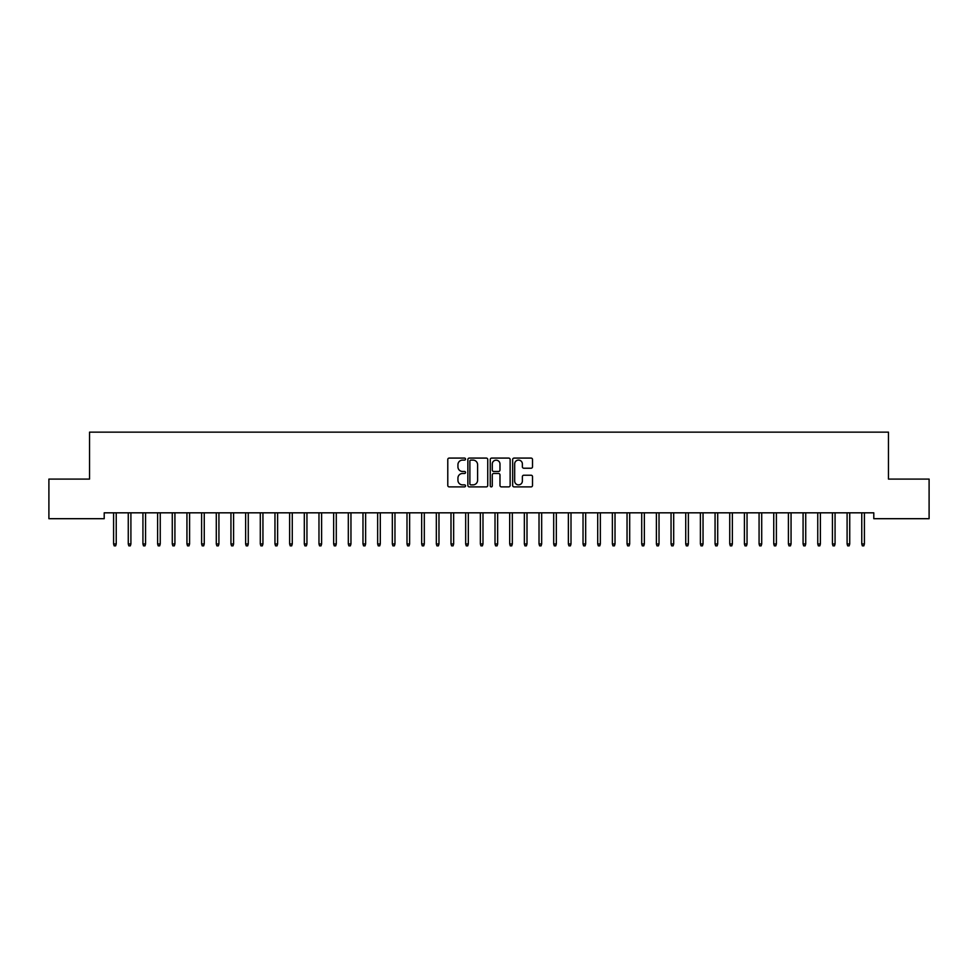 <?xml version="1.0" encoding="UTF-8"?>
<svg xmlns="http://www.w3.org/2000/svg" width="978" height="978" viewBox="0 0 978 978"><rect width="100%" height="100%" fill="white"/><g stroke="black" fill="none" stroke-linecap="round" stroke-linejoin="round"><path stroke-width="1.47" d="M465.528 459.085A1.002 1.002 0 0 0 464.526 458.083L449.22 458.083A1.443 1.443 0 0 0 447.777 459.526L447.777 485.443A1.443 1.443 0 0 0 449.22 486.885L464.526 486.885A1.002 1.002 0 0 0 465.528 485.87A1.002 1.002 0 0 0 464.526 484.868L462.545 484.868A4.609 4.609 0 0 1 457.936 480.259L457.936 478.095A4.609 4.609 0 0 1 462.545 473.486L464.526 473.486A1.002 1.002 0 0 0 465.528 472.484A1.002 1.002 0 0 0 464.526 471.469L462.545 471.469A4.609 4.609 0 0 1 457.936 466.861L457.936 464.709A4.609 4.609 0 0 1 462.545 460.1L464.526 460.1A1.002 1.002 0 0 0 465.528 459.085M531.078 468.23A1.443 1.443 0 0 0 532.521 466.799L532.521 459.526A1.443 1.443 0 0 0 531.078 458.083L514.086 458.083A1.443 1.443 0 0 0 512.655 459.526L512.655 485.443A1.443 1.443 0 0 0 514.086 486.885L531.078 486.885A1.443 1.443 0 0 0 532.521 485.443L532.521 476.653A1.443 1.443 0 0 0 531.078 475.222L523.817 475.222A1.443 1.443 0 0 0 522.374 476.653L522.374 481.017A3.851 3.851 0 0 1 518.523 484.868A3.851 3.851 0 0 1 514.673 481.017L514.673 463.951A3.851 3.851 0 0 1 518.523 460.1A3.851 3.851 0 0 1 522.374 463.951L522.374 466.799A1.443 1.443 0 0 0 523.817 468.23L531.078 468.23M873.794 512.827L104.206 512.827L104.206 518.695L48.9 518.695L48.9 479.086L89.536 479.086L89.536 432.142L888.464 432.142L888.464 479.086L929.1 479.086L929.1 518.695L873.794 518.695L873.794 512.827M487.741 459.526A1.443 1.443 0 0 0 486.298 458.083L469.306 458.083A1.443 1.443 0 0 0 467.863 459.526L467.863 485.443A1.443 1.443 0 0 0 469.306 486.885L486.298 486.885A1.443 1.443 0 0 0 487.741 485.443L487.741 459.526M491.702 458.083L508.694 458.083A1.443 1.443 0 0 1 510.137 459.526L510.137 485.443A1.443 1.443 0 0 1 508.694 486.885L501.421 486.885A1.443 1.443 0 0 1 499.978 485.443L499.978 474.929A1.443 1.443 0 0 0 498.535 473.486L493.719 473.486A1.443 1.443 0 0 0 492.276 474.929L492.276 485.87A1.002 1.002 0 0 1 491.274 486.885A1.002 1.002 0 0 1 490.259 485.87L490.259 459.526A1.443 1.443 0 0 1 491.702 458.083M470.895 460.1A1.002 1.002 0 0 0 469.88 461.103L469.88 483.853A1.002 1.002 0 0 0 470.895 484.868L472.985 484.868A4.609 4.609 0 0 0 477.594 480.259L477.594 464.709A4.609 4.609 0 0 0 472.985 460.1L470.895 460.1M499.978 464.024A3.851 3.851 0 0 0 496.127 460.173A3.851 3.851 0 0 0 492.276 464.024L492.276 470.039A1.443 1.443 0 0 0 493.719 471.469L498.535 471.469A1.443 1.443 0 0 0 499.978 470.039L499.978 464.024M113.595 543.951L114.181 545.858L115.648 545.858L116.235 543.951L113.595 543.951L113.595 512.827M116.235 543.951L116.235 512.827M128.265 543.951L128.851 545.858L130.318 545.858L130.905 543.951L128.265 543.951L128.265 512.827M130.905 543.951L130.905 512.827M142.935 543.951L143.522 545.858L144.988 545.858L145.575 543.951L142.935 543.951L142.935 512.827M145.575 543.951L145.575 512.827M157.605 543.951L158.191 545.858L159.658 545.858L160.245 543.951L157.605 543.951L157.605 512.827M160.245 543.951L160.245 512.827M172.275 543.951L172.862 545.858L174.328 545.858L174.915 543.951L172.275 543.951L172.275 512.827M174.915 543.951L174.915 512.827M186.945 543.951L187.531 545.858L188.998 545.858L189.585 543.951L186.945 543.951L186.945 512.827M189.585 543.951L189.585 512.827M201.615 543.951L202.201 545.858L203.668 545.858L204.255 543.951L201.615 543.951L201.615 512.827M204.255 543.951L204.255 512.827M216.285 543.951L216.871 545.858L218.338 545.858L218.925 543.951L216.285 543.951L216.285 512.827M218.925 543.951L218.925 512.827M230.955 543.951L231.541 545.858L233.008 545.858L233.595 543.951L230.955 543.951L230.955 512.827M233.595 543.951L233.595 512.827M245.625 543.951L246.212 545.858L247.678 545.858L248.265 543.951L245.625 543.951L245.625 512.827M248.265 543.951L248.265 512.827M260.295 543.951L260.882 545.858L262.349 545.858L262.935 543.951L260.295 543.951L260.295 512.827M262.935 543.951L262.935 512.827M274.965 543.951L275.551 545.858L277.018 545.858L277.605 543.951L274.965 543.951L274.965 512.827M277.605 543.951L277.605 512.827M289.635 543.951L290.221 545.858L291.688 545.858L292.275 543.951L289.635 543.951L289.635 512.827M292.275 543.951L292.275 512.827M304.305 543.951L304.892 545.858L306.358 545.858L306.945 543.951L304.305 543.951L304.305 512.827M306.945 543.951L306.945 512.827M318.975 543.951L319.561 545.858L321.029 545.858L321.615 543.951L318.975 543.951L318.975 512.827M321.615 543.951L321.615 512.827M333.645 543.951L334.231 545.858L335.699 545.858L336.285 543.951L333.645 543.951L333.645 512.827M336.285 543.951L336.285 512.827M348.315 543.951L348.901 545.858L350.368 545.858L350.955 543.951L348.315 543.951L348.315 512.827M350.955 543.951L350.955 512.827M362.985 543.951L363.571 545.858L365.038 545.858L365.625 543.951L362.985 543.951L362.985 512.827M365.625 543.951L365.625 512.827M377.655 543.951L378.241 545.858L379.709 545.858L380.295 543.951L377.655 543.951L377.655 512.827M380.295 543.951L380.295 512.827M392.325 543.951L392.911 545.858L394.378 545.858L394.965 543.951L392.325 543.951L392.325 512.827M394.965 543.951L394.965 512.827M406.995 543.951L407.581 545.858L409.048 545.858L409.635 543.951L406.995 543.951L406.995 512.827M409.635 543.951L409.635 512.827M421.665 543.951L422.251 545.858L423.719 545.858L424.305 543.951L421.665 543.951L421.665 512.827M424.305 543.951L424.305 512.827M436.335 543.951L436.921 545.858L438.389 545.858L438.975 543.951L436.335 543.951L436.335 512.827M438.975 543.951L438.975 512.827M451.005 543.951L451.591 545.858L453.058 545.858L453.645 543.951L451.005 543.951L451.005 512.827M453.645 543.951L453.645 512.827M465.675 543.951L466.261 545.858L467.728 545.858L468.315 543.951L465.675 543.951L465.675 512.827M468.315 543.951L468.315 512.827M480.345 543.951L480.931 545.858L482.399 545.858L482.985 543.951L480.345 543.951L480.345 512.827M482.985 543.951L482.985 512.827M495.015 543.951L495.601 545.858L497.068 545.858L497.655 543.951L495.015 543.951L495.015 512.827M497.655 543.951L497.655 512.827M509.685 543.951L510.271 545.858L511.738 545.858L512.325 543.951L509.685 543.951L509.685 512.827M512.325 543.951L512.325 512.827M524.355 543.951L524.941 545.858L526.409 545.858L526.995 543.951L524.355 543.951L524.355 512.827M526.995 543.951L526.995 512.827M539.025 543.951L539.611 545.858L541.078 545.858L541.665 543.951L539.025 543.951L539.025 512.827M541.665 543.951L541.665 512.827M553.695 543.951L554.281 545.858L555.749 545.858L556.335 543.951L553.695 543.951L553.695 512.827M556.335 543.951L556.335 512.827M568.365 543.951L568.951 545.858L570.418 545.858L571.005 543.951L568.365 543.951L568.365 512.827M571.005 543.951L571.005 512.827M583.035 543.951L583.621 545.858L585.088 545.858L585.675 543.951L583.035 543.951L583.035 512.827M585.675 543.951L585.675 512.827M597.705 543.951L598.291 545.858L599.759 545.858L600.345 543.951L597.705 543.951L597.705 512.827M600.345 543.951L600.345 512.827M612.375 543.951L612.961 545.858L614.428 545.858L615.015 543.951L612.375 543.951L612.375 512.827M615.015 543.951L615.015 512.827M627.045 543.951L627.631 545.858L629.098 545.858L629.685 543.951L627.045 543.951L627.045 512.827M629.685 543.951L629.685 512.827M641.715 543.951L642.301 545.858L643.769 545.858L644.355 543.951L641.715 543.951L641.715 512.827M644.355 543.951L644.355 512.827M656.385 543.951L656.971 545.858L658.438 545.858L659.025 543.951L656.385 543.951L656.385 512.827M659.025 543.951L659.025 512.827M671.055 543.951L671.641 545.858L673.108 545.858L673.695 543.951L671.055 543.951L671.055 512.827M673.695 543.951L673.695 512.827M685.725 543.951L686.311 545.858L687.779 545.858L688.365 543.951L685.725 543.951L685.725 512.827M688.365 543.951L688.365 512.827M700.395 543.951L700.981 545.858L702.448 545.858L703.035 543.951L700.395 543.951L700.395 512.827M703.035 543.951L703.035 512.827M715.065 543.951L715.651 545.858L717.118 545.858L717.705 543.951L715.065 543.951L715.065 512.827M717.705 543.951L717.705 512.827M729.735 543.951L730.321 545.858L731.788 545.858L732.375 543.951L729.735 543.951L729.735 512.827M732.375 543.951L732.375 512.827M744.405 543.951L744.991 545.858L746.458 545.858L747.045 543.951L744.405 543.951L744.405 512.827M747.045 543.951L747.045 512.827M759.075 543.951L759.661 545.858L761.129 545.858L761.715 543.951L759.075 543.951L759.075 512.827M761.715 543.951L761.715 512.827M773.745 543.951L774.331 545.858L775.798 545.858L776.385 543.951L773.745 543.951L773.745 512.827M776.385 543.951L776.385 512.827M788.415 543.951L789.001 545.858L790.468 545.858L791.055 543.951L788.415 543.951L788.415 512.827M791.055 543.951L791.055 512.827M803.085 543.951L803.671 545.858L805.139 545.858L805.725 543.951L803.085 543.951L803.085 512.827M805.725 543.951L805.725 512.827M817.755 543.951L818.341 545.858L819.808 545.858L820.395 543.951L817.755 543.951L817.755 512.827M820.395 543.951L820.395 512.827M832.425 543.951L833.011 545.858L834.478 545.858L835.065 543.951L832.425 543.951L832.425 512.827M835.065 543.951L835.065 512.827M847.095 543.951L847.681 545.858L849.149 545.858L849.735 543.951L847.095 543.951L847.095 512.827M849.735 543.951L849.735 512.827M861.765 543.951L862.351 545.858L863.818 545.858L864.405 543.951L861.765 543.951L861.765 512.827M864.405 543.951L864.405 512.827"/></g></svg>
